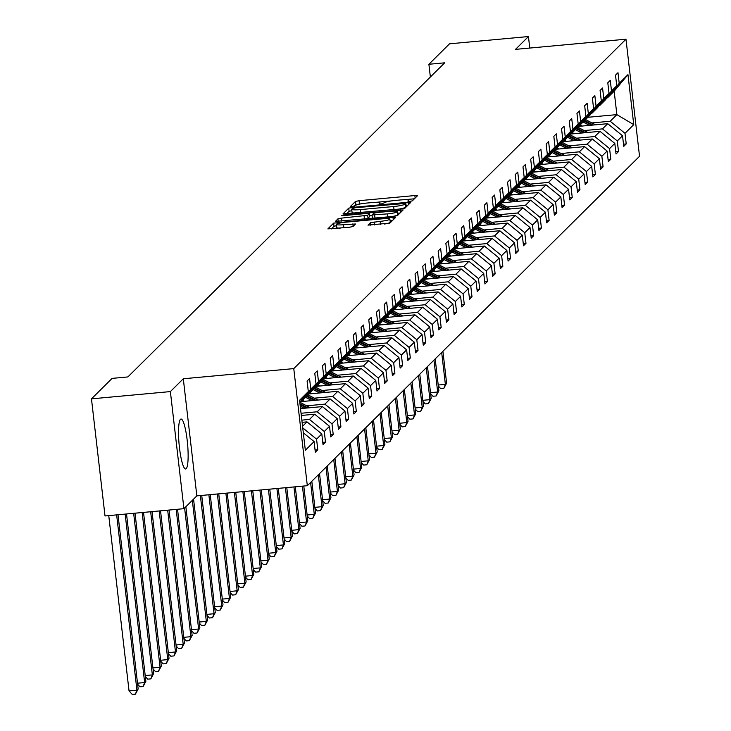 <?xml version="1.0" encoding="UTF-8"?>
<svg xmlns="http://www.w3.org/2000/svg" width="731" height="731" viewBox="0 0 731 731"><rect width="100%" height="100%" fill="white"/><g stroke="black" fill="none" stroke-linecap="round" stroke-linejoin="round"><path stroke-width="1.1" d="M409.799 201.4L412.311 200.861L417.465 195.753L414.852 195.552L359.085 200.687L355.504 201.454L350.35 206.562L352.178 206.699L355.348 205.502A10.097 1.371 -6.6 0 1 366.816 203.054L371.467 202.624A10.097 1.371 -6.6 0 1 379.946 202.999A10.097 1.371 -6.6 0 1 379.828 203.255L379.133 203.967L380.988 204.05L384.159 202.852A10.097 1.371 -6.6 0 1 395.626 200.404L400.277 199.974A10.097 1.371 -6.6 0 1 408.757 200.349A10.097 1.371 -6.6 0 1 408.638 200.596L407.944 201.317L409.799 201.4M186.186 468.699A25.082 4.231 84.7 0 0 187.374 441.899A25.082 4.231 84.7 0 0 181.032 419.037A25.082 4.231 84.7 0 0 180.475 419.329A25.082 4.231 84.7 0 0 179.287 446.12A25.082 4.231 84.7 0 0 185.628 468.991A25.082 4.231 84.7 0 0 186.186 468.699M368.04 225.111L389.879 223.101L395.608 217.427L392.995 217.226L333.647 223.129L327.881 228.876L349.427 227.259L353.009 226.491L355.504 223.988L343.479 224.728A8.443 1.142 -6.6 0 1 336.388 224.417A8.443 1.142 -6.6 0 1 346.074 222.151L382.788 218.779A8.443 1.142 -6.6 0 1 389.879 219.09A8.443 1.142 -6.6 0 1 380.193 221.347L370.489 222.681L368.058 225.258M183.298 378.768L170.378 391.588L91.466 398.852L105.017 515.949L183.929 508.685L196.849 495.874L307.322 485.704L293.771 368.607L183.298 378.768L196.849 495.874M529.765 48.054L528.44 36.55L515.51 49.37L625.983 39.2L293.771 368.607M528.44 36.55L449.528 43.814L428.896 64.273L430.367 77.011M91.466 398.852L112.108 378.384L127.888 376.931L444.676 62.82L428.896 64.273M401.383 208.902L404.974 208.134L410.694 202.46L408.081 202.268L352.315 207.394L348.733 208.161L342.967 213.918L401.383 208.902M403.146 209.943L397.426 215.618L393.845 216.385L335.428 221.402L337.914 218.889L341.496 218.121L367.693 215.279L369.356 213.589L366.706 213.47L343.159 215.636L341.304 215.554L343.844 214.96L403.146 209.943M170.378 391.588L183.929 508.685M299.774 402.16L308.308 391.597L307.084 380.988L309.551 378.539L310.776 389.139L316.02 383.949L314.787 373.34L317.263 370.891L318.488 381.5L323.732 376.301L322.499 365.701L324.975 363.252L326.2 373.852L331.435 368.652L330.211 358.053L332.687 355.604L333.912 366.204L339.147 361.013L337.923 350.405L340.39 347.956L341.624 358.555L346.86 353.365L345.635 342.757L348.102 340.308L349.336 350.917L354.572 345.717L353.347 335.118L355.814 332.669L357.039 343.268L362.284 338.069L361.059 327.47L363.526 325.021L364.751 335.62L369.996 330.43L368.762 319.822L371.238 317.373L372.463 327.972L377.708 322.782L376.474 312.183L378.95 309.725L380.175 320.333L385.411 315.134L384.186 304.535L386.662 302.086L387.887 312.685L393.123 307.486L391.898 296.887L394.375 294.438L395.599 305.037L400.835 299.847L399.61 289.238L402.077 286.79L403.311 297.389L408.547 292.199L407.322 281.599L409.789 279.141L411.023 289.75L416.259 284.551L415.034 273.951L417.502 271.503L418.726 282.102L423.971 276.903L422.746 266.303L425.214 263.854L426.438 274.454L431.683 269.264L430.449 258.655L432.926 256.206L434.15 266.806L439.395 261.616L438.161 251.016L440.638 248.558L441.862 259.167L447.098 253.968L445.873 243.368L448.35 240.919L449.574 251.519L454.81 246.32L453.585 235.72L456.062 233.271L457.286 243.871L462.522 238.681L461.298 228.072L463.765 225.623L464.998 236.223L470.234 231.033L469.01 220.433L471.477 217.975L472.71 228.584L477.946 223.384L476.722 212.785L479.189 210.336L480.413 220.936L485.658 215.736L484.434 205.137L486.901 202.688L488.125 213.288L493.37 208.097L492.137 197.489L494.613 195.04L495.837 205.639L501.082 200.449L499.849 189.85L502.325 187.392L503.549 198L508.785 192.801L507.561 182.202L510.037 179.753L511.261 190.352L516.497 185.153L515.273 174.554L517.749 172.105L518.973 182.704L524.209 177.514L522.985 166.906L525.452 164.457L526.685 175.056L531.921 169.866L530.697 159.267L533.164 156.809L534.398 167.417L539.633 162.218L538.409 151.619L540.876 149.17L542.1 159.769L547.345 154.57L546.121 143.97L548.588 141.522L549.813 152.121L555.057 146.931L553.824 136.322L556.3 133.874L557.525 144.473L562.769 139.283L561.536 128.683L564.012 126.225L565.237 136.834L570.472 131.635L569.248 121.035L571.724 118.586L572.949 129.186L578.184 123.987L576.96 113.387L579.436 110.938L580.661 121.538L585.897 116.348L584.672 105.739L587.139 103.29L588.373 113.89L593.609 108.7L592.384 98.1L594.851 95.642L596.085 106.251L601.321 101.052L600.096 90.452L602.563 88.003L603.788 98.603L609.033 93.404L607.808 82.804L610.275 80.355L611.5 90.955L616.745 85.765L615.511 75.156L617.987 72.707L619.212 83.307L627.966 74.635L633.75 124.645L624.996 133.316L626.229 143.916L623.753 146.364L622.529 135.765L617.284 140.964L618.517 151.564L616.041 154.013L614.817 143.413L609.581 148.603L610.805 159.212L608.329 161.661L607.105 151.061L601.869 156.251L603.093 166.851L600.617 169.309L599.393 158.7L594.157 163.899L595.381 174.499L592.914 176.948L591.681 166.348L586.445 171.547L587.669 182.147L585.202 184.596L583.968 173.996L578.733 179.186L579.957 189.795L577.49 192.244L576.266 181.644L571.021 186.834L572.245 197.434L569.778 199.892L568.554 189.283L563.309 194.483L564.542 205.082L562.066 207.531L560.841 196.931L555.597 202.131L556.83 212.73L554.354 215.179L553.129 204.579L547.894 209.77L549.118 220.378L546.642 222.827L545.417 212.228L540.182 217.418L541.406 228.017L538.93 230.475L537.705 219.867L532.47 225.066L533.694 235.665L531.227 238.114L529.993 227.515L524.757 232.714L525.982 243.313L523.515 245.762L522.281 235.163L517.045 240.353L518.27 250.961L515.803 253.41L514.578 242.811L509.333 248.001L510.558 258.6L508.091 261.058L506.866 250.45L501.621 255.649L502.855 266.248L500.379 268.697L499.154 258.098L493.909 263.297L495.143 273.897L492.667 276.345L491.442 265.746L486.206 270.936L487.431 281.545L484.955 283.993L483.73 273.394L478.494 278.584L479.719 289.184L477.252 291.642L476.018 281.033L470.782 286.232L472.007 296.832L469.54 299.281L468.306 288.681L463.07 293.88L464.295 304.48L461.828 306.929L460.603 296.329L455.358 301.519L456.583 312.128L454.115 314.577L452.891 303.977L447.646 309.167L448.871 319.767L446.403 322.225L445.179 311.616L439.934 316.815L441.168 327.415L438.691 329.864L437.467 319.264L432.222 324.463L433.456 335.063L430.979 337.512L429.755 326.912L424.519 332.102L425.744 342.711L423.267 345.16L422.043 334.56L416.807 339.751L418.031 350.35L415.564 352.808L414.331 342.199L409.095 347.399L410.319 357.998L407.852 360.447L406.619 349.847L401.383 355.047L402.607 365.646L400.14 368.095L398.916 357.496L393.671 362.686L394.895 373.294L392.428 375.743L391.204 365.144L385.959 370.334L387.192 380.933L384.716 383.391L383.492 372.783L378.247 377.982L379.48 388.581L377.004 391.03L375.78 380.431L370.544 385.63L371.768 396.229L369.292 398.678L368.068 388.079L362.832 393.269L364.056 403.877L361.58 406.326L360.356 395.718L355.12 400.917L356.344 411.516L353.877 413.974L352.644 403.366L347.408 408.565L348.632 419.165L346.165 421.613L344.931 411.014L339.696 416.213L340.92 426.813L338.453 429.261L337.229 418.662L331.984 423.852L333.208 434.461L330.741 436.91L329.517 426.301L324.272 431.5L325.505 442.1L323.029 444.558L321.804 433.949L316.56 439.148L317.793 449.748L315.317 452.197L314.092 441.597L305.339 450.269L299.555 400.268L308.308 391.597M307.322 485.704L639.534 156.297L625.983 39.2M302.57 426.283L307.011 421.878L302.113 422.326M302.753 427.873L316.56 439.148M307.011 421.878L321.804 433.949M316.02 383.949L304.297 398.459L299.856 402.863M299.838 402.69L310.776 389.139M301.318 415.464L314.723 414.23L309.478 419.43L301.857 420.133M309.478 419.43L324.272 431.5M314.723 414.23L329.517 426.301M323.732 376.301L312.009 390.811L306.773 396.01L318.488 381.5M306.234 396.056L306.773 396.01M300.523 408.602L322.426 406.591L317.19 411.781L301.062 413.262M317.19 411.781L331.984 423.852M322.426 406.591L337.229 418.662M331.435 368.652L319.721 383.163L314.485 388.362L326.2 373.852M313.946 388.408L314.485 388.362M301.117 401.611L330.138 398.943L324.902 404.133L306.636 405.815M324.902 404.133L339.696 416.213M330.138 398.943L344.931 411.014M339.147 361.013L327.433 375.524L322.188 380.714L333.912 366.204M321.658 380.769L322.188 380.714M308.829 393.963L337.85 391.295L332.614 396.494L314.339 398.176M332.614 396.494L347.408 408.565M337.85 391.295L352.644 403.366M346.86 353.365L335.145 367.876L329.9 373.075L341.624 358.555M329.37 373.121L329.9 373.075M316.541 386.324L345.562 383.647L340.326 388.846L322.051 390.528M340.326 388.846L355.12 400.917M345.562 383.647L360.356 395.718M354.572 345.717L342.857 360.228L337.612 365.427L349.336 350.917M337.082 365.473L337.612 365.427M324.253 378.676L353.274 376.008L348.038 381.198L329.763 382.88M348.038 381.198L362.832 393.269M353.274 376.008L368.068 388.079M362.284 338.069L350.56 352.58L345.324 357.779L357.039 343.268M344.794 357.825L345.324 357.779M331.965 371.028L360.986 368.36L355.741 373.55L337.475 375.231M355.741 373.55L370.544 385.63M360.986 368.36L375.78 380.431M369.996 330.43L358.272 344.941L353.036 350.131L364.751 335.62M352.506 350.186L353.036 350.131M339.677 363.38L368.698 360.712L363.453 365.911L345.187 367.592M363.453 365.911L378.247 377.982M368.698 360.712L383.492 372.783M377.708 322.782L365.984 337.293L360.748 342.492L372.463 327.972M360.219 342.537L360.748 342.492M347.38 355.741L376.41 353.064L371.165 358.263L352.899 359.944M371.165 358.263L385.959 370.334M376.41 353.064L391.204 365.144M385.411 315.134L373.696 329.644L368.461 334.844L380.175 320.333M367.921 334.889L368.461 334.844M355.092 348.093L384.113 345.425L378.877 350.615L360.611 352.296M378.877 350.615L393.671 362.686M384.113 345.425L398.916 357.496M393.123 307.486L381.408 322.005L376.163 327.196L387.887 312.685M375.633 327.241L376.163 327.196M362.804 340.445L391.825 337.777L386.589 342.967L368.323 344.648M386.589 342.967L401.383 355.047M391.825 337.777L406.619 349.847M400.835 299.847L389.12 314.357L383.876 319.548L395.599 305.037M383.346 319.602L383.876 319.548M370.516 332.797L399.537 330.129L394.301 335.328L376.026 337.009M394.301 335.328L409.095 347.399M399.537 330.129L414.331 342.199M408.547 292.199L396.832 306.709L391.588 311.909L403.311 297.389M391.058 311.954L391.588 311.909M378.229 325.158L407.249 322.481L402.013 327.68L383.738 329.361M402.013 327.68L416.807 339.751M407.249 322.481L422.043 334.56M416.259 284.551L404.545 299.061L399.3 304.26L411.023 289.75M398.77 304.306L399.3 304.26M385.941 317.51L414.961 314.842L409.725 320.032L391.45 321.713M409.725 320.032L424.519 332.102M414.961 314.842L429.755 326.912M423.971 276.903L412.247 291.422L407.012 296.612L418.726 282.102M406.482 296.658L407.012 296.612M393.653 309.862L422.673 307.194L417.428 312.384L399.163 314.065M417.428 312.384L432.222 324.463M422.673 307.194L437.467 319.264M431.683 269.264L419.959 283.774L414.724 288.964L426.438 274.454M414.194 289.019L414.724 288.964M401.365 302.214L430.385 299.546L425.14 304.745L406.875 306.426M425.14 304.745L439.934 316.815M430.385 299.546L445.179 311.616M439.395 261.616L427.672 276.126L422.436 281.325L434.15 266.806M421.897 281.371L422.436 281.325M409.068 294.575L438.097 291.897L432.853 297.097L414.587 298.778M432.853 297.097L447.646 309.167M438.097 291.897L452.891 303.977M447.098 253.968L435.384 268.478L430.148 273.677L441.862 259.167M429.609 273.723L430.148 273.677M416.78 286.927L445.8 284.258L440.565 289.449L422.299 291.13M440.565 289.449L455.358 301.519M445.8 284.258L460.603 296.329M454.81 246.32L443.096 260.839L437.851 266.029L449.574 251.519M437.321 266.075L437.851 266.029M424.492 279.279L453.512 276.61L448.277 281.8L430.011 283.482M448.277 281.8L463.07 293.88M453.512 276.61L468.306 288.681M462.522 238.681L450.808 253.191L445.563 258.381L457.286 243.871M445.033 258.436L445.563 258.381M432.204 271.63L461.224 268.962L455.989 274.162L437.714 275.843M455.989 274.162L470.782 286.232M461.224 268.962L476.018 281.033M470.234 231.033L458.52 245.543L453.275 250.742L464.998 236.223M452.745 250.788L453.275 250.742M439.916 263.992L468.937 261.314L463.701 266.513L445.426 268.195M463.701 266.513L478.494 278.584M468.937 261.314L483.73 273.394M477.946 223.384L466.223 237.895L460.987 243.094L472.71 228.584M460.457 243.14L460.987 243.094M447.628 256.343L476.649 253.675L471.413 258.865L453.138 260.547M471.413 258.865L486.206 270.936M476.649 253.675L491.442 265.746M485.658 215.736L473.935 230.256L468.699 235.446L480.413 220.936M468.169 235.492L468.699 235.446M455.34 248.695L484.361 246.027L479.116 251.217L460.85 252.899M479.116 251.217L493.909 263.297M484.361 246.027L499.154 258.098M493.37 208.097L481.647 222.608L476.411 227.798L488.125 213.288M475.881 227.853L476.411 227.798M463.043 241.047L492.073 238.379L486.828 243.578L468.562 245.26M486.828 243.578L501.621 255.649M492.073 238.379L506.866 250.45M501.082 200.449L489.359 214.96L484.123 220.159L495.837 205.639M483.584 220.205L484.123 220.159M470.755 233.408L499.785 230.731L494.54 235.93L476.274 237.612M494.54 235.93L509.333 248.001M499.785 230.731L514.578 242.811M508.785 192.801L497.071 207.312L491.835 212.511L503.549 198M491.296 212.557L491.835 212.511M478.467 225.76L507.488 223.092L502.252 228.282L483.986 229.963M502.252 228.282L517.045 240.353M507.488 223.092L522.281 235.163M516.497 185.153L504.783 199.673L499.538 204.863L511.261 190.352M499.008 204.908L499.538 204.863M486.179 218.112L515.2 215.444L509.964 220.634L491.698 222.315M509.964 220.634L524.757 232.714M515.2 215.444L529.993 227.515M524.209 177.514L512.495 192.025L507.25 197.215L518.973 182.704M506.72 197.269L507.25 197.215M493.891 210.464L522.912 207.796L517.676 212.995L499.401 214.676M517.676 212.995L532.47 225.066M522.912 207.796L537.705 219.867M531.921 169.866L520.207 184.376L514.962 189.576L526.685 175.056M514.432 189.621L514.962 189.576M501.603 202.825L530.624 200.148L525.388 205.347L507.113 207.028M525.388 205.347L540.182 217.418M530.624 200.148L545.417 212.228M539.633 162.218L527.91 176.728L522.674 181.928L534.398 167.417M522.144 181.973L522.674 181.928M509.315 195.177L538.336 192.509L533.091 197.699L514.825 199.38M533.091 197.699L547.894 209.77M538.336 192.509L553.129 204.579M547.345 154.57L535.622 169.089L530.386 174.28L542.1 159.769M529.856 174.325L530.386 174.28M517.027 187.529L546.048 184.861L540.803 190.051L522.537 191.732M540.803 190.051L555.597 202.131M546.048 184.861L560.841 196.931M555.057 146.931L543.334 161.441L538.098 166.631L549.813 152.121M537.568 166.686L538.098 166.631M524.73 179.881L553.76 177.213L548.515 182.412L530.249 184.093M548.515 182.412L563.309 194.483M553.76 177.213L568.554 189.283M562.769 139.283L551.046 153.793L545.81 158.992L557.525 144.473M545.271 159.038L545.81 158.992M532.442 172.242L561.472 169.565L556.227 174.764L537.961 176.445M556.227 174.764L571.021 186.834M561.472 169.565L576.266 181.644M570.472 131.635L558.758 146.145L553.522 151.344L565.237 136.834M552.983 151.39L553.522 151.344M540.154 164.594L569.175 161.926L563.939 167.116L545.673 168.797M563.939 167.116L578.733 179.186M569.175 161.926L583.968 173.996M578.184 123.987L566.47 138.506L561.225 143.696L572.949 129.186M560.695 143.751L561.225 143.696M547.866 156.946L576.887 154.278L571.651 159.468L553.385 161.149M571.651 159.468L586.445 171.547M576.887 154.278L591.681 166.348M585.897 116.348L574.182 130.858L568.937 136.048L580.661 121.538M568.407 136.103L568.937 136.048M555.578 149.298L584.599 146.629L579.363 151.829L561.088 153.51M579.363 151.829L594.157 163.899M584.599 146.629L599.393 158.7M593.609 108.7L581.894 123.21L576.649 128.409L588.373 113.89M576.119 128.455L576.649 128.409M563.29 141.659L592.311 138.981L587.075 144.181L568.8 145.862M587.075 144.181L601.869 156.251M592.311 138.981L607.105 151.061M601.321 101.052L589.597 115.562L584.361 120.761L596.085 106.251M583.831 120.807L584.361 120.761M571.002 134.011L600.023 131.342L594.778 136.533L576.512 138.214M594.778 136.533L609.581 148.603M600.023 131.342L614.817 143.413M609.033 93.404L597.309 107.923L592.073 113.113L603.788 98.603M591.543 113.168L592.073 113.113M578.714 126.362L607.735 123.694L602.49 128.884L584.224 130.566M602.49 128.884L617.284 140.964M607.735 123.694L622.529 135.765M616.745 85.765L605.021 100.275L599.785 105.465L611.5 90.955M599.256 105.52L599.785 105.465M587.852 117.298L616.873 114.63L610.202 121.245L591.936 122.927M610.202 121.245L624.996 133.316M633.75 124.645L616.873 114.63L614.168 91.211L607.498 97.826L619.212 83.307M606.958 97.872L607.498 97.826M614.168 91.211L627.966 74.635M303.319 432.807L314.092 441.597M623.497 144.171L626.229 143.916M615.785 151.81L618.517 151.564M608.073 159.459L610.805 159.212M600.37 167.107L603.093 166.851M592.658 174.755L595.381 174.499M584.946 182.394L587.669 182.147M577.234 190.042L579.957 189.795M569.522 197.69L572.245 197.434M561.81 205.338L564.542 205.082M554.098 212.977L556.83 212.73M546.395 220.625L549.118 220.378M538.683 228.273L541.406 228.017M530.971 235.921L533.694 235.665M523.259 243.56L525.982 243.313M515.547 251.208L518.27 250.961M507.835 258.856L510.558 258.6M500.123 266.504L502.855 266.248M492.411 274.143L495.143 273.897M484.708 281.791L487.431 281.545M476.996 289.439L479.719 289.184M469.284 297.088L472.007 296.832M461.572 304.726L464.295 304.48M453.86 312.375L456.583 312.128M446.148 320.023L448.871 319.767M438.436 327.671L441.168 327.415M430.723 335.31L433.456 335.063M423.021 342.958L425.744 342.711M415.309 350.606L418.031 350.35M407.596 358.254L410.319 357.998M399.884 365.893L402.607 365.646M392.172 373.541L394.895 373.294M384.46 381.189L387.192 380.933M376.748 388.837L379.48 388.581M369.036 396.476L371.768 396.229M361.333 404.124L364.056 403.877M353.621 411.772L356.344 411.516M345.909 419.42L348.632 419.165M338.197 427.059L340.92 426.813M330.485 434.707L333.208 434.461M322.773 442.356L325.505 442.1M315.061 450.004L317.793 449.748M362.631 203.556L355.869 204.616L354.069 206.398M414.395 198.795L404.188 199.737M391.45 200.906L375.378 202.386M351.876 210.647L349.098 211.332L346.448 213.964M407.624 205.502L406.116 205.649M405.824 203.392L355.047 207.759L351.83 208.993A10.097 1.371 -6.6 0 0 351.712 209.24A10.097 1.371 -6.6 0 0 360.191 209.614L393.653 206.535A10.097 1.371 -6.6 0 0 405.12 204.086L405.824 203.392L406.18 206.453M352.196 212.154A10.097 1.371 -6.6 0 0 352.077 212.401A10.097 1.371 -6.6 0 0 356.646 213.023M398.203 209.194A10.097 1.371 -6.6 0 0 405.486 207.248L405.12 204.086M406.189 206.553L405.486 207.248M366.761 218.88L369.667 216.687M369.612 215.791L372.07 215.563M397.454 213.233L400.076 212.986M387.585 213.881A8.443 1.142 -6.6 0 0 397.271 211.624A8.443 1.142 -6.6 0 0 390.18 211.314L377.242 212.502L373.66 213.269L371.997 214.96L387.585 213.881L387.933 216.933M391.77 216.577A8.443 1.142 -6.6 0 0 397.637 214.795L397.271 211.624M372.052 215.024L372.362 218.121L373.002 218.304M384.378 224.042A8.443 1.142 -6.6 0 0 390.244 222.261L389.879 219.09M336.388 224.417L336.753 227.579A8.443 1.142 -6.6 0 0 340.299 228.099M336.534 225.641L334.012 226.29L331.353 228.922M392.538 220.47L390.062 220.698M595.537 124.818L585.558 119.573M589.46 125.376L582.918 121.931M581.986 126.061L580.039 125.047M593.225 125.028L584.617 120.505M583.731 120.935L591.772 125.165M441.679 352.479L445.371 384.36L446.604 383.135L442.913 351.255M446.604 383.135L443.845 388.325L440.692 388.618L438.344 386.041M438.225 385.018L445.371 384.36L443.845 388.325M587.825 132.457L577.846 127.221M581.757 133.024L575.215 129.579M574.274 133.709L572.336 132.686M585.513 132.676L576.914 128.153M576.019 128.583L584.06 132.804M433.967 360.127L437.659 392.008L438.892 390.783L435.201 358.903M438.892 390.783L436.133 395.974L432.98 396.266L430.632 393.689M430.513 392.666L437.659 392.008L436.133 395.974M580.112 140.105L570.134 134.86M574.045 140.663L567.503 137.227M566.562 141.357L564.624 140.334M577.81 140.315L569.202 135.792M568.307 136.222L576.348 140.453M426.255 367.775L429.947 399.656L431.18 398.432L427.498 366.551M431.18 398.432L428.43 403.622L425.268 403.914L422.92 401.337M422.801 400.314L429.947 399.656L428.43 403.622M572.4 147.753L562.431 142.508M566.333 148.311L559.791 144.875M558.85 148.996L556.912 147.982M570.098 147.964L561.49 143.44M560.595 143.87L568.636 148.101M418.543 375.423L422.235 407.304L423.468 406.08L419.786 374.199M423.468 406.08L420.718 411.27L417.556 411.553L415.208 408.976M415.098 407.962L422.235 407.304L420.718 411.27M564.688 155.401L554.719 150.157M558.621 155.959L552.079 152.514M551.137 156.644L549.2 155.63M562.386 155.612L553.778 151.089M552.883 151.518L560.924 155.749M410.84 383.062L414.523 414.943L415.756 413.719L412.074 381.838M415.756 413.719L413.006 418.909L409.844 419.201L407.505 416.624M407.386 415.601L414.523 414.943L413.006 418.909M556.976 163.04L547.007 157.805M550.909 163.607L544.367 160.162M543.425 164.292L541.488 163.269M554.674 163.26L546.066 158.728M545.171 159.166L553.212 163.388M403.128 390.71L406.811 422.591L408.053 421.367L404.362 389.486M408.053 421.367L405.294 426.557L402.141 426.849L399.793 424.272M399.674 423.249L406.811 422.591L405.294 426.557M549.264 170.689L539.295 165.444M543.197 171.246L536.655 167.81M535.722 171.94L533.776 170.917M546.962 170.899L538.354 166.376M537.468 166.805L545.509 171.036M395.416 398.358L399.099 430.239L400.341 429.015L396.65 397.134M400.341 429.015L397.582 434.205L394.429 434.497L392.081 431.92M391.962 430.897L399.099 430.239L397.582 434.205M541.561 178.337L531.583 173.092M535.485 178.894L528.942 175.458M528.01 179.579L526.064 178.565M539.25 178.547L530.642 174.024M529.756 174.453L537.797 178.684M387.704 406.007L391.396 437.887L392.629 436.663L388.938 404.782M392.629 436.663L389.87 441.853L386.717 442.136L384.369 439.559M384.25 438.545L391.396 437.887L389.87 441.853M533.849 185.985L523.871 180.74M527.773 186.542L521.23 183.097M520.298 187.227L518.352 186.213M531.538 186.195L522.93 181.672M522.044 182.101L530.085 186.332M379.992 413.645L383.684 445.526L384.917 444.302L381.226 412.421M384.917 444.302L382.158 449.492L379.005 449.784L376.657 447.208M376.538 446.184L383.684 445.526L382.158 449.492M526.137 193.624L516.159 188.388M520.07 194.19L513.527 190.745M512.586 194.875L510.649 193.852M523.825 193.843L515.227 189.311M514.332 189.749L522.373 193.971M372.28 421.294L375.972 453.174L377.205 451.95L373.514 420.069M377.205 451.95L374.446 457.14L371.293 457.432L368.945 454.856M368.826 453.832L375.972 453.174L374.446 457.14M518.425 201.272L508.447 196.027M512.358 201.829L505.815 198.393M504.874 202.524L502.937 201.5M516.123 201.482L507.515 196.959M506.62 197.388L514.661 201.619M364.568 428.942L368.26 460.822L369.493 459.598L365.811 427.717M369.493 459.598L366.743 464.788L363.581 465.08L361.233 462.504M361.114 461.48L368.26 460.822L366.743 464.788M510.713 208.92L500.744 203.675M504.646 209.477L498.103 206.041M497.162 210.162L495.225 209.148M508.41 209.13L499.803 204.607M498.907 205.036L506.948 209.267M356.856 436.59L360.547 468.47L361.781 467.246L358.099 435.365M361.781 467.246L359.031 472.436L355.869 472.719L353.521 470.143M353.411 469.128L360.547 468.47L359.031 472.436M503.001 216.568L493.032 211.323M496.934 217.125L490.391 213.68M489.45 217.811L487.513 216.787M500.698 216.778L492.091 212.255M491.195 212.684L499.236 216.915M349.153 444.229L352.835 476.109L354.078 474.885L350.387 443.004M354.078 474.885L351.319 480.075L348.157 480.368L345.818 477.791M345.699 476.767L352.835 476.109L351.319 480.075M495.289 224.207L485.32 218.971M489.222 224.773L482.679 221.329M481.738 225.459L479.801 224.435M492.986 224.426L484.379 219.894M483.483 220.333L491.524 224.554M341.441 451.877L345.123 483.758L346.366 482.533L342.675 450.652M346.366 482.533L343.607 487.723L340.454 488.016L338.106 485.439M337.987 484.415L345.123 483.758L343.607 487.723M487.577 231.855L477.608 226.61M481.51 232.412L474.967 228.977M474.035 233.107L472.089 232.083M485.274 232.065L476.667 227.542M475.78 227.971L483.821 232.202M333.729 459.525L337.42 491.406L338.654 490.181L334.962 458.3M338.654 490.181L335.894 495.371L332.742 495.664L330.394 493.087M330.275 492.064L337.42 491.406L335.894 495.371M479.874 239.503L469.896 234.258M473.798 240.06L467.255 236.625M466.323 240.746L464.377 239.731M477.562 239.713L468.955 235.19M468.068 235.62L476.109 239.85M326.017 467.173L329.708 499.054L330.942 497.829L327.25 465.939M330.942 497.829L328.182 503.019L325.03 503.303L322.682 500.726M322.563 499.712L329.708 499.054L328.182 503.019M472.162 247.151L462.184 241.906M466.086 247.708L459.543 244.264M458.611 248.394L456.665 247.37M469.85 247.361L461.243 242.838M460.356 243.268L468.397 247.498M318.305 474.812L321.996 506.693L323.23 505.468L319.538 473.587M323.23 505.468L320.47 510.658L317.318 510.951L314.97 508.374M314.851 507.351L321.996 506.693L320.47 510.658M464.45 254.79L454.472 249.554M458.383 255.357L451.84 251.912M450.899 256.042L448.962 255.018M462.138 255.009L453.54 250.477M452.644 250.916L460.685 255.137M310.593 482.46L314.284 514.341L315.518 513.116L311.826 481.236M315.518 513.116L312.767 518.306L309.606 518.599L307.258 516.022M307.139 514.999L314.284 514.341L312.767 518.306M456.738 262.438L446.769 257.193M450.671 262.996L444.128 259.56M443.187 263.69L441.25 262.667M454.435 262.648L445.828 258.125M444.932 258.555L452.973 262.785M302.424 486.161L306.572 521.989L307.806 520.764L303.785 486.033M307.806 520.764L305.055 525.954L301.894 526.247L299.546 523.67M299.427 522.647L306.572 521.989L305.055 525.954M449.026 270.086L439.057 264.841M442.959 270.644L436.416 267.208M435.475 271.329L433.538 270.315M446.723 270.296L438.116 265.773M437.22 266.203L445.261 270.433M293.926 486.937L298.86 529.637L300.094 528.412L295.287 486.809M300.094 528.412L297.343 533.603L294.182 533.886L291.833 531.309M291.724 530.295L298.86 529.637L297.343 533.603M441.314 277.734L431.345 272.489M435.247 278.292L428.704 274.847M427.763 278.977L425.826 277.954M439.011 277.944L430.404 273.421M429.508 273.851L437.549 278.082M285.419 487.723L291.148 537.276L292.391 536.051L286.78 487.595M292.391 536.051L289.631 541.242L286.47 541.534L284.131 538.957M284.012 537.934L291.148 537.276L289.631 541.242M433.602 285.373L423.633 280.137M427.534 285.94L420.992 282.495M420.051 286.625L418.114 285.602M431.299 285.593L422.692 281.06M421.796 281.499L429.846 285.72M276.912 488.5L283.436 544.924L284.679 543.7L278.273 488.381M284.679 543.7L281.919 548.89L278.767 549.182L276.419 546.605M276.3 545.582L283.436 544.924L281.919 548.89M425.899 293.021L415.921 287.776M419.822 293.579L413.28 290.143M412.348 294.273L410.402 293.25M423.587 293.232L414.98 288.708M414.093 289.138L422.134 293.369M268.405 489.286L275.733 552.572L276.967 551.348L269.766 489.158M276.967 551.348L274.207 556.538L271.055 556.83L268.706 554.253M268.588 553.23L275.733 552.572L274.207 556.538M418.187 300.669L408.209 295.425M412.11 301.227L405.568 297.791M404.636 301.912L402.69 300.898M415.875 300.88L407.268 296.357M406.381 296.786L414.422 301.017M259.898 490.072L268.021 560.22L269.255 558.996L261.269 489.944M269.255 558.996L266.495 564.186L263.343 564.469L260.994 561.892M260.876 560.878L268.021 560.22L266.495 564.186M410.475 308.318L400.497 303.073M404.398 308.875L397.856 305.43M396.924 309.56L394.978 308.537M408.163 308.528L399.555 304.005M398.669 304.434L406.71 308.665M251.4 490.848L260.309 567.859L261.543 566.635L252.762 490.729M261.543 566.635L258.783 571.825L255.631 572.117L253.282 569.54M253.164 568.517L260.309 567.859L258.783 571.825M402.763 315.956L392.785 310.721M396.695 316.523L390.153 313.078M389.212 317.208L387.275 316.185M400.451 316.176L391.853 311.644M390.957 312.082L398.998 316.304M242.893 491.634L252.597 575.507L253.831 574.283L244.255 491.506M253.831 574.283L251.08 579.473L247.919 579.765L245.57 577.188M245.452 576.165L252.597 575.507L251.08 579.473M395.051 323.605L385.082 318.36M388.983 324.162L382.441 320.726M381.5 324.856L379.563 323.833M392.748 323.815L384.14 319.292M383.245 319.721L391.286 323.952M234.386 492.42L244.885 583.155L246.119 581.931L235.747 492.292M246.119 581.931L243.368 587.121L240.207 587.413L237.858 584.837M237.739 583.813L244.885 583.155L243.368 587.121M387.339 331.253L377.37 326.008M381.271 331.81L374.729 328.374M373.788 332.495L371.851 331.481M385.036 331.463L376.428 326.94M375.533 327.369L383.574 331.6M225.879 493.197L237.173 590.803L238.407 589.579L227.24 493.078M238.407 589.579L235.656 594.769L232.495 595.052L230.146 592.475M230.037 591.461L237.173 590.803L235.656 594.769M379.627 338.901L369.658 333.656M373.559 339.458L367.017 336.013M366.076 340.143L364.139 339.12M377.324 339.111L368.716 334.588M367.821 335.017L375.862 339.248M217.381 493.982L229.461 598.442L230.704 597.218L218.743 493.854M230.704 597.218L227.944 602.408L224.782 602.7L222.443 600.124M222.325 599.1L229.461 598.442L227.944 602.408M371.915 346.54L361.946 341.295M365.847 347.106L359.305 343.661M358.364 347.792L356.426 346.768M369.612 346.759L361.004 342.227M360.109 342.665L368.159 346.887M208.874 494.768L221.749 606.09L222.992 604.866L210.236 494.64M222.992 604.866L220.232 610.056L217.08 610.348L214.731 607.772M214.612 606.748L221.749 606.09L220.232 610.056M364.212 354.188L354.233 348.943M358.135 354.745L351.593 351.309M350.661 355.44L348.714 354.416M361.9 354.398L353.292 349.875M352.406 350.304L360.447 354.535M200.367 495.545L214.046 613.738L215.279 612.514L201.729 495.426M215.279 612.514L212.52 617.704L209.368 617.997L207.019 615.42M206.9 614.396L214.046 613.738L212.52 617.704M356.5 361.836L346.521 356.591M350.423 362.393L343.881 358.958M342.949 363.079L341.002 362.064M354.188 362.046L345.58 357.523M344.694 357.952L352.735 362.183M192.326 500.351L206.334 621.387L207.567 620.162L193.56 499.127M207.567 620.162L204.808 625.352L201.655 625.635L199.307 623.059M199.188 622.044L206.334 621.387L204.808 625.352M348.788 369.484L338.809 364.239M342.711 370.041L336.169 366.596M335.237 370.727L333.299 369.703M346.476 369.694L337.877 365.171M336.982 365.601L345.023 369.831M184.614 507.999L198.622 629.025L199.855 627.801L185.857 506.775M199.855 627.801L197.096 632.991L193.943 633.284L191.595 630.707M191.476 629.683L198.622 629.025L197.096 632.991M341.075 377.123L331.097 371.878M335.008 377.68L328.466 374.245M327.525 378.375L325.587 377.351M338.764 377.342L330.165 372.81M329.27 373.249L337.311 377.47M176.18 509.397L190.91 636.674L192.143 635.449L177.542 509.279M192.143 635.449L189.393 640.639L186.231 640.932L183.883 638.355M183.764 637.331L190.91 636.674L189.393 640.639M333.363 384.771L323.394 379.526M327.296 385.328L320.754 381.893M319.812 386.023L317.875 384.999M331.061 384.981L322.453 380.458M321.558 380.888L329.599 385.118M167.682 510.183L183.198 644.322L184.431 643.097L169.044 510.055M184.431 643.097L181.681 648.287L178.519 648.58L176.171 645.994M176.052 644.98L183.198 644.322L181.681 648.287M325.651 392.419L315.682 387.174M319.584 392.976L313.042 389.541M312.1 393.662L310.163 392.648M323.349 392.629L314.741 388.106M313.846 388.536L321.887 392.766M159.175 510.969L175.486 651.97L176.719 650.745L160.537 510.841M176.719 650.745L173.969 655.926L170.807 656.219L168.468 653.642M168.349 652.628L175.486 651.97L173.969 655.926M317.939 400.067L307.97 394.822M311.872 400.625L305.33 397.18M304.388 401.31L302.451 400.286M315.637 400.277L307.029 395.754M306.134 396.184L314.175 400.414M150.668 511.746L167.774 659.609L169.016 658.384L152.03 511.618M169.016 658.384L166.257 663.574L163.104 663.867L160.756 661.29M160.637 660.267L167.774 659.609L166.257 663.574M310.227 407.706L300.258 402.461M304.16 408.263L300.249 406.208M307.925 407.925L299.957 403.731M300.066 404.691L306.472 408.053M142.161 512.532L160.062 667.257L161.304 666.032L143.523 512.404M161.304 666.032L158.545 671.222L155.392 671.515L153.044 668.938M152.925 667.915L160.062 667.257L158.545 671.222M302.524 415.354L301.227 414.678M133.654 513.308L152.359 674.905L153.592 673.68L135.025 513.189M153.592 673.68L150.833 678.871L147.68 679.163L145.332 676.577M145.213 675.563L152.359 674.905L150.833 678.871M125.156 514.094L144.647 682.553L145.88 681.329L126.518 513.966M145.88 681.329L143.121 686.51L139.968 686.802L137.62 684.225M137.501 683.211L144.647 682.553L143.121 686.51M116.649 514.88L136.935 690.192L138.168 688.967L118.011 514.752M138.168 688.967L135.409 694.158L132.256 694.45L129.04 690.923L108.755 515.602M129.04 690.923L136.935 690.192L135.409 694.158M408.739 201.454L408.638 200.596M379.928 204.104L379.828 203.255M355.869 204.616L355.504 201.454M359.451 203.848L359.085 200.687M415.144 198.055L414.852 195.552M349.098 211.332L348.733 208.161M352.433 208.399L352.315 207.394M408.373 204.762L408.081 202.268M360.547 212.666L360.191 209.614M394.009 209.587L393.653 206.535M338.215 221.502L337.914 218.889M341.852 221.173L341.496 218.121M364.467 219.09L364.111 216.047M368.058 218.441L367.693 215.279M369.685 216.833L369.319 213.662M343.908 215.572L343.844 214.96M400.826 212.246L400.542 209.742M375.003 218.121L374.647 215.078M370.791 225.294L370.489 222.681M374.427 224.956L374.071 221.913M380.54 224.399L380.193 221.347M343.835 227.77L343.479 224.728M353.137 226.363L352.854 223.869M334.012 226.29L333.647 223.129M337.384 223.732L337.229 222.361M393.287 219.729L392.995 217.226M408.885 201.454L408.757 200.349M380.074 204.104L379.946 202.999M406.217 206.498L405.851 203.337M352.077 212.401L351.712 209.24M369.722 216.751L369.356 213.589M372.362 218.121L371.997 214.96"/></g></svg>
